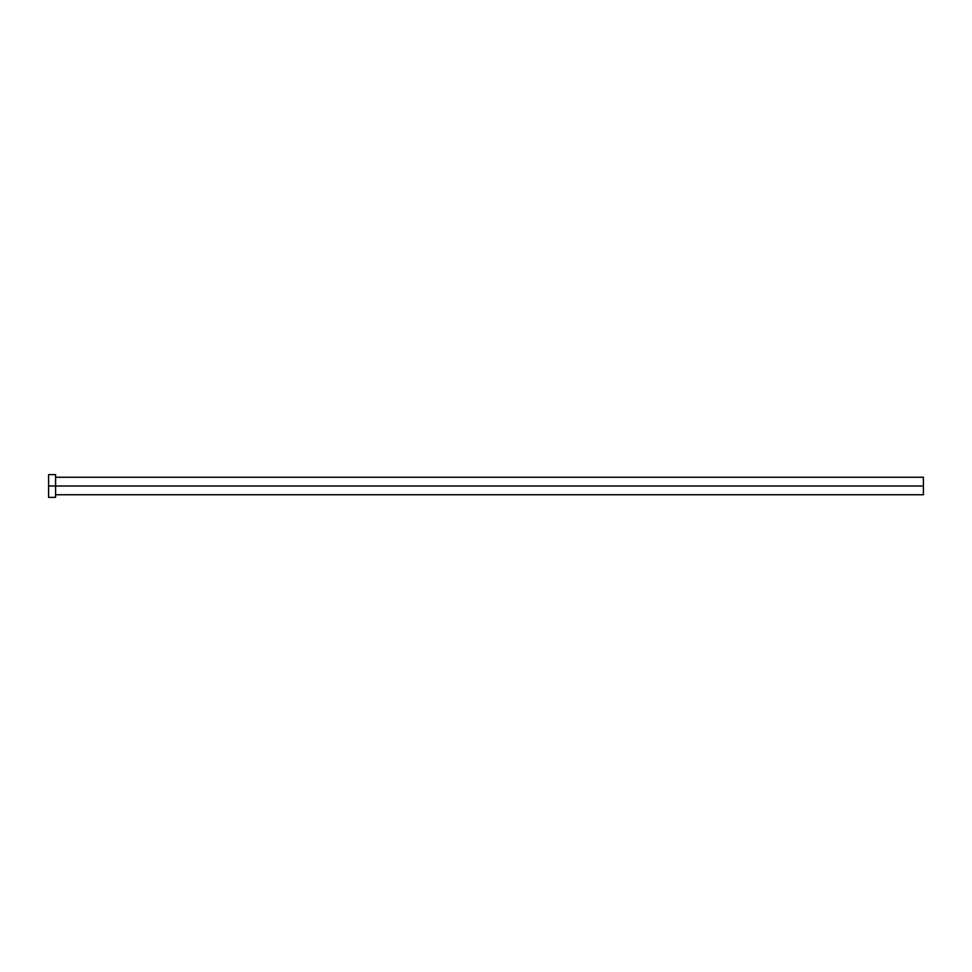 <?xml version="1.0" encoding="UTF-8"?>
<svg xmlns="http://www.w3.org/2000/svg" width="972" height="972" viewBox="0 0 972 972"><rect width="100%" height="100%" fill="white"/><g stroke="black" fill="none" stroke-linecap="round" stroke-linejoin="round"><path stroke-width="1.46" d="M48.6 497.372L48.6 474.628L48.6 486L923.4 486L923.4 494.748L923.4 486L48.6 486L48.6 497.372L55.598 497.372L55.598 474.628L55.598 497.372M923.4 486L923.4 477.252L923.4 486M55.598 494.748L923.4 494.748M48.6 474.628L55.598 474.628M55.598 477.252L923.4 477.252"/></g></svg>
